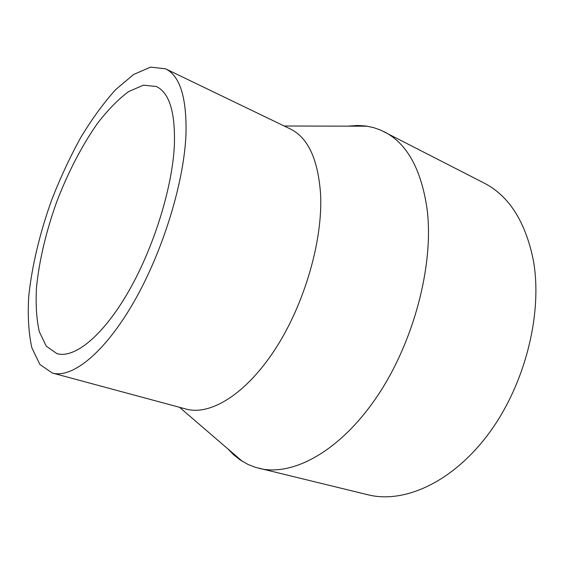 <?xml version="1.0" encoding="UTF-8"?>
<svg xmlns="http://www.w3.org/2000/svg" width="564" height="564" viewBox="0 0 564 564"><rect width="100%" height="100%" fill="white"/><g stroke="black" fill="none" stroke-linecap="round" stroke-linejoin="round"><path stroke-width="0.85" d="M227.884 448.888L233.722 454.838L240.137 459.9L248.012 464.44L255.175 467.267L367.954 494.783C404.078 503.885 452.744 482.382 489.094 433.096C525.415 383.922 543.04 312.505 533.206 259.588C525.218 221.208 508.813 195.68 483.975 182.99L380.637 130.087L373.375 127.542L365.796 125.998L357.661 125.455L347.974 126.153M258.918 468.31C292.074 476.763 339.204 452.06 376.392 397.528C413.56 343.131 434.026 265.39 427.167 209.66C421.371 169.327 407.032 143.355 384.162 131.743M174.382 145.033C175.333 112.18 169.327 92.672 156.348 86.504L143.404 85.164L128.648 91.572C118.236 99.313 107.809 109.966 97.36 123.544C81.963 145.484 67.997 172.499 56.823 201.524C46.142 231.332 39.374 259.835 36.519 287.034C35.553 304.137 36.477 319.02 39.297 331.674L46.276 346.176L56.95 353.628C74.166 358.753 102.345 336.652 127.922 292.575C153.471 248.59 172.436 187.749 174.382 145.033M185.993 133.901C186.747 97.424 179.923 75.724 165.513 68.794L150.567 67.13L133.576 74.497L115.669 89.62C103.593 103.015 91.96 118.976 80.758 137.496C70.021 157.046 60.362 177.766 51.789 199.649C39.868 232.812 31.803 266.356 28.715 296.742C27.587 316.256 28.644 333.282 31.866 347.826L39.91 364.506L52.311 373.015C71.875 378.648 104.065 353.529 133.372 302.84C162.658 252.27 184.174 182.292 185.993 133.901M52.311 373.015L186.035 409.062C210.146 415.851 245.763 394.483 275.197 349.186C304.602 303.989 322.996 240.038 320.571 193.995C318.04 159.189 307.944 137.503 290.277 128.937L165.513 68.794M179.535 407.307L242.4 461.38M284.207 126.012L367.129 126.195"/></g></svg>
